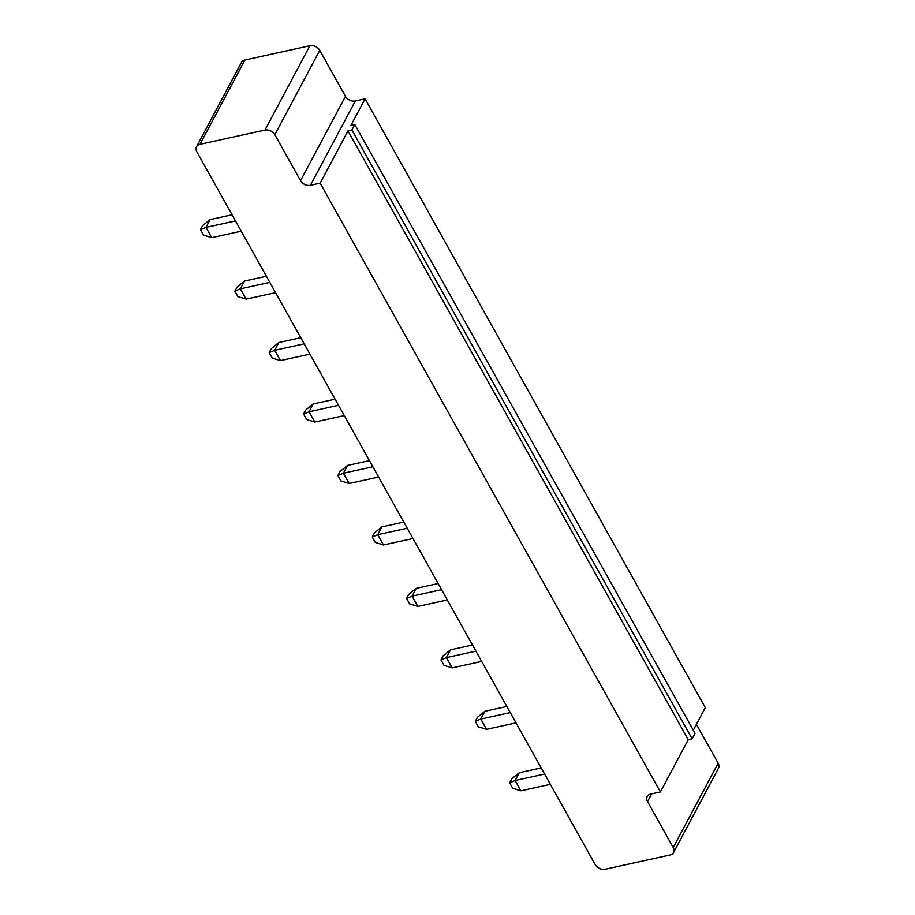 <?xml version="1.0" encoding="UTF-8"?>
<svg xmlns="http://www.w3.org/2000/svg" width="915" height="915" viewBox="0 0 915 915"><rect width="100%" height="100%" fill="white"/><g stroke="black" fill="none" stroke-linecap="round" stroke-linejoin="round"><path stroke-width="1.37" d="M595.242 864.629L196.851 151.799A7.72 5.719 28 0 1 196.542 146.743A7.72 5.719 28 0 1 199.973 144.33L264.961 130.079A7.72 5.719 28 0 1 274.843 134.699L300.532 180.678A7.72 5.719 -152 0 0 310.414 185.299L320.159 183.16L660.401 791.944L650.645 794.083A7.72 5.719 -152 0 0 647.214 796.496A7.72 5.719 -152 0 0 647.534 801.551L673.223 847.53A7.72 5.719 28 0 1 673.543 852.586A7.72 5.719 28 0 1 670.1 854.999L605.112 869.25A7.72 5.719 -152 0 1 595.242 864.629M196.542 146.743L241.457 62.414A7.72 5.719 28 0 1 244.9 60.001L309.888 45.75A7.72 5.719 28 0 1 319.758 50.371L345.458 96.349A7.72 5.719 -152 0 0 355.34 100.97L365.085 98.831L705.316 707.615L693.295 730.181M696.418 724.325L718.149 763.202A7.72 5.719 28 0 1 718.458 768.257L673.543 852.586M660.401 791.944L688.229 739.697L692.129 738.84L695.057 733.338L354.826 124.566L350.925 125.412L365.085 98.831M320.159 183.16L347.997 130.914L351.898 130.056L354.826 124.566M688.229 739.697L347.997 130.914M344.269 415.582L314.783 422.044L309.041 411.761L313.193 403.973L335.096 399.169M338.527 405.299L309.041 411.761L303.574 414.06L305.77 409.931L313.193 403.973M304.18 343.834L274.694 350.296L278.846 342.507L300.749 337.704M309.922 354.116L280.436 360.59L274.694 350.296L269.216 352.595L271.423 348.478L278.846 342.507M275.575 292.663L246.089 299.125L240.348 288.843L244.488 281.054L266.402 276.25M269.834 282.38L240.348 288.843L234.869 291.142L237.065 287.013L244.488 281.054M372.874 466.753L343.388 473.215L347.54 465.426L369.443 460.622M378.616 477.035L349.13 483.497L343.388 473.215L337.921 475.514L340.117 471.385L347.54 465.426M544.608 774.044L515.122 780.506L519.274 772.718L541.188 767.914M550.361 784.327L520.875 790.8L515.122 780.506L509.655 782.805L511.851 778.688L519.274 772.718M510.261 712.591L480.775 719.053L484.927 711.264L506.841 706.46M516.014 722.873L486.528 729.335L480.775 719.053L475.308 721.352L477.504 717.223L484.927 711.264M441.568 589.672L412.082 596.134L416.234 588.345L438.148 583.541M447.321 599.954L417.835 606.416L412.082 596.134L406.615 598.433L408.811 594.304L416.234 588.345M481.667 661.408L452.182 667.881L446.428 657.599L450.58 649.799L472.495 644.995M475.914 651.125L446.428 657.599L440.961 659.887L443.157 655.769L450.58 649.799M407.221 528.218L377.735 534.68L381.887 526.891L403.79 522.088M412.974 538.5L383.476 544.963L377.735 534.68L372.268 536.979L374.464 532.85L381.887 526.891M235.487 220.915L205.989 227.389L210.141 219.589L232.055 214.785M241.228 231.198L211.742 237.671L205.989 227.389L200.522 229.676L202.718 225.559L210.141 219.589M692.129 738.84L351.898 130.056M303.574 414.06L306.616 419.505L314.783 422.044M269.216 352.595L272.258 358.04L280.436 360.59M234.869 291.142L237.911 296.586L246.089 299.125M337.921 475.514L340.963 480.958L349.13 483.497M509.655 782.805L512.697 788.25L520.875 790.8M475.308 721.352L478.351 726.796L486.528 729.335M406.615 598.433L409.657 603.877L417.835 606.416M440.961 659.887L444.004 665.331L452.182 667.881M372.268 536.979L375.31 542.423L383.476 544.963M200.522 229.676L203.565 235.121L211.742 237.671M199.973 144.33L244.9 60.001M264.961 130.079L309.888 45.75M673.223 847.53L718.149 763.202M274.843 134.699L319.758 50.371M647.534 801.551L651.629 793.865M300.532 180.678L345.458 96.349M310.414 185.299L355.34 100.97"/></g></svg>
